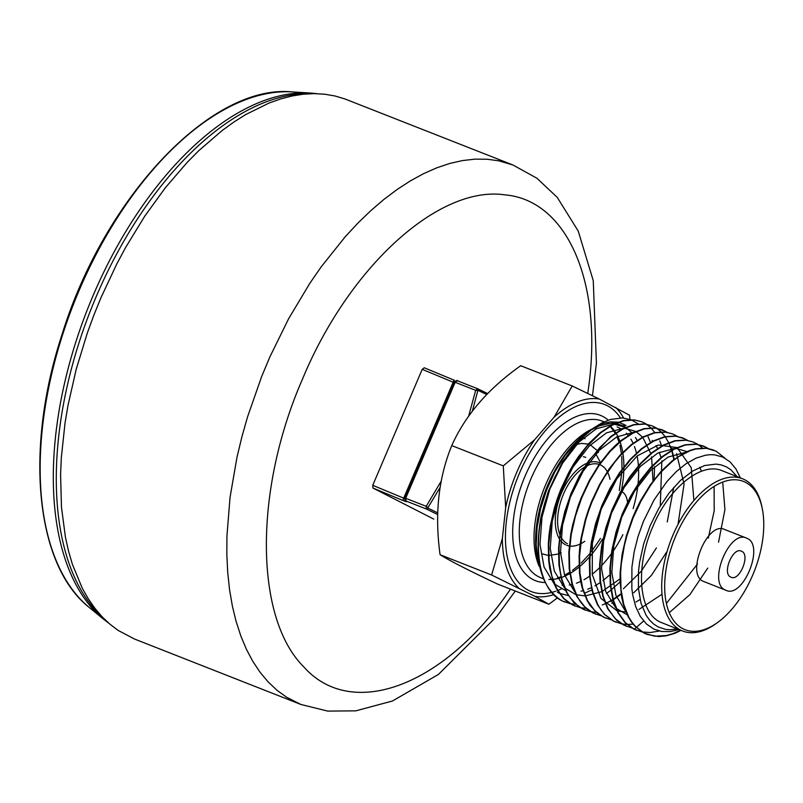 <?xml version="1.0" encoding="UTF-8"?>
<svg xmlns="http://www.w3.org/2000/svg" width="803" height="803" viewBox="0 0 803 803"><rect width="100%" height="100%" fill="white"/><g stroke="black" fill="none" stroke-linecap="round" stroke-linejoin="round"><path stroke-width="1.2" d="M437.655 514.502L426.413 509.042A1.716 1.245 -64.2 0 0 428.109 508.189L437.695 512.876M440.044 487.521L428.059 507.466L426.202 506.322L426.413 509.042L406.077 501.052L406.378 501.734L403.216 500.6L373.024 488.083L433.74 519.079A2.339 1.265 -68.5 0 1 433.68 519.049M486.678 394.514L478.317 390.499A1.716 1.245 -64.2 0 0 477.785 388.803L487.612 393.57L477.785 388.803A1.716 1.245 -64.2 0 0 477.715 388.772L475.667 390.348L455.15 382.278L457.308 380.742L477.584 388.722M422.207 369.34L424.275 367.784L454.498 380.321A2.339 0.512 112.5 0 0 454.498 380.321A2.339 0.512 112.5 0 0 453.173 382.188L422.207 369.34L372.743 485.313L403.698 498.151L453.173 382.188L454.066 382.539M373.024 488.083L372.743 485.313M405.947 500.992L404.842 499.827L404.832 497.97L406.077 501.052L405.686 498.251L455.15 382.278L454.297 381.997L457.228 380.712M609.979 479.331A42.76 23.086 111.5 0 0 607.901 472.837M607.279 471.622A42.76 23.086 111.5 0 0 600.463 464.917M599.179 464.415A42.76 23.086 111.5 0 0 586.521 465.991M584.423 467.155A42.76 23.086 111.5 0 0 559.842 534.547M560.926 536.916A42.76 23.086 111.5 0 0 567.43 543.741M584.745 541.272A44.406 23.98 -68.5 0 1 581.623 543.27M580.188 544.022A44.406 23.98 -68.5 0 1 570.823 546.16M569.257 545.99A44.406 23.98 -68.5 0 1 566.647 545.267M565.493 544.745A44.406 23.98 -68.5 0 1 560.635 540.64M559.32 538.703A44.406 23.98 -68.5 0 1 559.902 496.977A44.406 23.98 -68.5 0 1 586.943 463.251M588.98 462.518A44.406 23.98 -68.5 0 1 599.158 462.608M428.059 507.466L428.109 508.189M478.317 390.499L475.667 390.348L468.661 416.105M404.832 497.96L454.297 381.997L404.832 497.96L426.202 506.322L441.178 481.178M477.765 390.91L472.365 411.046M585.036 438.669L582.004 437.906M561.187 552.876L558.898 553.819M558.436 553.98L548.76 555.495M548.298 555.465L541.624 553.689M572.68 445.916L574.607 445.073M575.821 444.621L581.563 443.386L588.308 444.109M590.366 444.922L596.8 450.182M597.091 450.563L598.396 452.48M583.329 456.656L585.799 457.359M595.866 453.956L600.503 462.558M592.473 395.688L596.418 363.257L593.256 280.649L578.23 231.073L557.222 197.347L536.926 178.246L512.976 165.006L344.878 98.93L335.042 95.989L324.803 94.222L314.204 93.62L303.293 94.212L292.111 95.979L280.709 98.91L269.135 103.005L245.668 114.598L233.884 122.036L222.12 130.548L198.893 150.573L187.521 162.015L165.508 187.521L144.781 216.127L125.69 247.364L116.867 263.796L100.847 297.943L93.72 315.519L87.216 333.315L76.205 369.31L68.014 405.304L65.023 423.101L61.299 457.941L60.586 474.834L61.47 507.185L65.424 537.177L68.536 551.119L72.38 564.288L82.207 588.077L88.159 598.586L94.754 608.122L101.971 616.634L109.79 624.082L118.171 630.435L134.603 639.068L300.844 704.452L327.674 711.097L355.829 710.846L392.476 700.989L438.398 674.46L496.927 616.212L515.285 591.028M534.939 596.348L491.607 574.988L440.084 554.722C449.78 560.785 468.872 570.542 497.378 583.982L548.901 604.247L534.939 596.348A104.209 56.26 -68.5 0 0 553.548 594.682M599.339 399.061L572.228 385.982L554.09 417.199A104.209 56.26 -68.5 0 1 599.339 399.061L629.512 415.241L630.014 419.377M554.09 417.199L534.567 439.813L503.27 465.86L505.669 507.556L502.367 538.462L491.607 574.988M572.228 385.982L520.705 365.726C488.324 388.562 465.339 415.191 451.748 445.595C438.418 478.166 434.533 514.542 440.084 554.722M557.332 597.954L548.901 604.247M677.33 628.93L669.682 629.753L665.637 629.391L658.129 626.932L653.642 624.031L649.637 620.157L646.174 615.369L641.015 603.284L638.415 588.378L638.515 571.395L639.579 562.391L643.665 543.912L650.189 525.584L658.811 508.319L669.11 492.982L680.563 480.355L692.608 471.05L704.632 465.539L716.035 464.104L721.325 464.937L726.394 466.874L730.75 469.675L737.204 476.671M724.888 458.132L716.135 451.156L706.389 448.295L695.689 449.038L690.008 450.764L678.485 456.766L672.653 461.032L661.311 471.793L655.85 478.227L650.601 485.303L641.075 500.901L632.985 518.166L626.741 536.294L624.373 545.528L621.301 563.706L620.619 572.619L621 589.322L623.72 604.338L628.659 616.905L631.931 622.205L635.665 626.691L644.458 633.246L647.088 634.43L658.54 636.588L666.339 635.835L674.45 633.447L680.824 630.305M674.45 633.447A97.976 52.898 111.5 0 0 680.884 630.335M678.906 629.552L670.435 631.58L661.802 631.519L653.903 629.12L646.435 623.991L640.302 616.403L635.665 606.556L632.684 594.822L631.841 588.358L631.921 567.079L634.159 551.882L638.024 536.534L643.444 521.318L654.003 500.018L666.861 481.639L676.317 471.582L686.043 463.732L695.89 458.212L705.425 455.231L710.053 454.699L714.499 454.829L722.72 457.037L729.957 461.785L735.899 468.872L740.366 477.915M564.981 602.13L561.879 600.764C540.479 587.304 533.533 559.229 541.041 516.55L549.202 490.151C530.723 537.468 536.665 589.261 562.341 600.955L570.04 603.635M570.291 603.685L575.711 604.288M606.476 593.467L610.892 590.165M611.284 589.854L620.077 581.884M661.682 445.946L659.795 440.887M646.535 424.195L641.828 421.786L634.671 420.049L623.911 420.772L612.559 425.018L600.905 432.697L586.782 446.588L573.924 464.455L569.267 472.555L561.177 489.81L557.784 498.864L552.544 517.162L550.717 526.377L548.77 544.273L549.152 561.086L551.852 576.012L556.81 588.659L563.806 598.416L572.609 604.99L580.308 607.67M643.815 422.719L646.285 424.155M646.495 424.295L650.781 427.788M650.972 427.979L654.826 432.566M580.559 607.72L585.979 608.323M610.521 601.427L612.96 599.992M613.311 599.771L621.161 594.2M674.219 459.266L672.071 450.363M671.95 449.981L670.726 446.548M656.794 428.23L652.086 425.821L644.909 424.084L634.189 424.807L622.797 429.073L611.153 436.752L599.811 447.482L589.091 460.972L579.545 476.58L575.269 485.082L568.082 502.798L565.182 511.993L560.996 530.341L559.721 539.415L559.039 548.319L559.41 565.031L560.484 572.83L562.12 580.057L567.059 592.664L570.331 597.954L578.24 606.145L582.878 609.025L590.576 611.705M654.084 426.754L656.543 428.19M656.764 428.33L661.04 431.823M661.24 432.014L665.085 436.601M665.265 436.852L668.638 442.654M668.779 442.955L671.599 450.182M671.72 450.563L673.837 459.557M621.09 593.698L613.201 599.359M612.85 599.59L605.643 603.515M605.321 603.665L602.3 604.95M575.239 606.165L567.52 601.929L563.315 598.215L556.338 588.458L553.578 582.446L549.754 568.614L548.68 560.825L548.308 544.083L548.991 535.23L550.266 526.116L554.441 507.787L557.352 498.593L560.725 489.589L568.795 472.395L573.432 464.305L578.371 456.746L589.071 443.266L600.423 432.536L612.067 424.847L623.439 420.591L634.189 419.869L641.828 421.786M590.817 611.756L596.238 612.358M667.062 432.275L662.355 429.856L655.168 428.119L644.448 428.842L633.015 433.128L621.432 440.767L610.029 451.567L599.359 465.007L589.783 480.656L581.693 497.91L575.45 516.028L571.244 534.467L569.297 552.334L569.678 569.146L572.388 584.122L577.337 596.719L580.589 601.989L584.353 606.516L593.136 613.06L600.835 615.74M585.507 610.21L582.406 608.845L573.623 602.3L566.597 592.494L561.668 579.907L558.948 564.9L558.567 548.138L560.514 530.231L564.72 511.792L570.963 493.694L579.063 476.42L588.619 460.812L610.702 436.551L622.295 428.902L633.728 424.616L644.428 423.904L652.086 425.821M677.33 436.31L672.613 433.891L665.446 432.155L654.686 432.877L643.323 437.143L631.68 444.822L620.317 455.582L614.837 462.026L604.689 476.601L600.042 484.711L591.982 501.885L588.599 510.919L585.698 520.083L581.523 538.432L579.565 556.379L579.947 573.151L582.647 588.107L587.595 600.764L594.581 610.511L603.404 617.095L611.103 619.786M674.61 434.824L677.08 436.26M595.766 614.245L585.919 608.272L576.875 596.549L571.917 583.891L569.217 568.966L568.835 552.153L570.782 534.256L572.619 525.042L577.849 506.733L581.252 497.679L589.302 480.495L598.908 464.807L609.557 451.386L615.218 445.605L620.95 440.596L632.573 432.927L643.956 428.661L654.716 427.939L664.342 430.789M687.589 440.345L682.881 437.936L675.694 436.19L664.994 436.912L653.572 441.188L641.948 448.847L630.586 459.607L619.876 473.097L610.33 488.696L602.23 505.97L594.722 528.725L590.516 551.531L589.824 560.434L590.205 577.166L591.269 584.935L592.925 592.192L597.854 604.769L601.126 610.069L604.87 614.576L613.663 621.131L621.361 623.821M606.034 618.28L598.305 614.034L590.386 605.843L587.123 600.554L582.185 587.947L580.549 580.72L579.475 572.92L579.093 556.208L579.786 547.305L581.051 538.231L585.246 519.882L588.147 510.688L591.51 501.714L599.6 484.47L609.156 468.862L619.876 455.371L631.218 444.641L642.852 436.962L654.254 432.697L664.974 431.974L672.613 433.891M621.612 623.871L627.033 624.473M627.304 624.473L633.095 624.132M702.374 447.964L698.068 444.521M697.857 444.38L693.15 441.971L686.013 440.235L675.273 440.937L663.87 445.203L652.267 452.842L640.864 463.622L627.685 480.766L620.609 492.701L612.538 509.895L609.146 518.939L606.265 528.043L602.049 546.462L600.102 564.338L600.463 581.161L603.153 596.107L608.092 608.764L615.088 618.561L623.931 625.166L631.63 627.856M616.302 622.315L613.201 620.95L604.418 614.405L597.402 604.609L592.453 592.002L589.743 577.036L589.362 560.223L591.309 542.356L595.505 523.917L601.758 505.8L609.848 488.545L619.424 472.897L630.094 459.457L641.497 448.656L653.08 441.018L664.513 436.732L675.233 436.009L684.879 438.86M708.116 448.415L703.408 446.006L696.281 444.27L685.531 444.982L674.129 449.238L662.535 456.877L651.133 467.667L637.953 484.801L630.877 496.736L622.807 513.93L619.404 522.974L614.154 541.272L612.318 550.497L610.36 568.373L610.732 585.196L613.422 600.142L618.36 612.799L625.346 622.596L634.199 629.211L641.898 631.891M626.561 626.35L616.694 620.358L607.66 608.654L602.712 595.997L600.002 581.041L599.63 564.268L601.588 546.311L605.763 527.972L612.047 509.775L620.107 492.59L629.693 476.922L640.382 463.472L651.745 452.711L663.388 445.033L674.751 440.767L685.511 440.044L693.15 441.971M642.139 631.941L650.189 632.523L659.313 631.038M636.829 630.385L633.728 629.02L624.935 622.466L617.919 612.659L612.98 600.082L610.27 585.056L609.889 568.323L611.846 550.376L616.042 531.977L622.295 513.86L630.395 496.585L639.941 480.987L650.651 467.497L662.013 456.736L673.627 449.078L685.049 444.802L695.749 444.079L705.405 446.94M588.679 431.552L586.12 433.369A87.085 47.016 111.5 0 0 537.217 557.724L541.603 573.462M624.443 426.252L615.881 423.432M615.188 423.352L610.892 423.221L599.46 425.771L590.215 430.549M587.214 432.576L575.681 442.664L564.609 456.094L554.753 472.094L546.642 489.86L540.69 508.44L537.137 527.119L536.183 544.916L537.89 561.116M635.444 437.515A87.085 47.016 111.5 0 1 636.92 440.054L637.07 440.375M632.182 433.138A87.085 47.016 111.5 0 0 631.439 432.325M680.593 630.214L672.703 633.748L666.52 635.514L654.716 636.217L643.926 633.025L635.113 626.42L631.359 621.873L628.117 616.584L623.208 603.966L621.572 596.699L620.046 580.78L620.167 572.168L622.124 554.291L626.35 535.852L632.603 517.764L636.468 508.951L640.704 500.52L650.279 484.902L660.959 471.481L672.362 460.711L683.935 453.093L689.717 450.513L695.358 448.827L706.058 448.124L713.676 450.041M742.514 478.759L722.198 470.769C701.39 461.514 668.829 487.772 652.789 526.748C635.113 566.637 638.666 612.338 660.196 622.074L682.63 631.017A81.806 44.165 -68.5 0 1 680.512 630.064A81.806 44.165 -68.5 0 1 672.272 536.725A81.806 44.165 -68.5 0 1 742.514 478.759A81.806 44.165 -68.5 0 1 744.632 479.722A81.806 44.165 -68.5 0 1 761.906 506.854L762.288 508.751A79.688 43.021 111.5 0 0 687.639 513.759A79.688 43.021 111.5 0 0 683.002 628.769A79.688 43.021 111.5 0 0 717.541 622.536A79.688 43.021 111.5 0 0 762.288 508.751M541.041 516.55L548.399 491.115L562.411 462.036L576.363 443.065L587.736 432.285L593.347 428.18L580.529 439.412L568.594 453.906L561.307 465.168L554.833 477.273L549.202 490.151M591.681 429.404L603.013 423.572L610.29 421.876L618.119 422.167M618.722 422.298L626.009 425.439M638.194 423.894L631.379 419.889M630.917 419.708L622.496 417.921L610.38 419.467L601.869 422.93L593.347 428.18M503.27 465.86L451.748 445.595M730.7 577.066C721.857 573.543 732.808 546.823 741.33 551.129L741.701 551.3C750.544 554.823 739.593 581.543 731.071 577.237L730.7 577.066M621.693 491.556L621.773 491.597C624.965 493.323 626.882 496.846 627.514 502.176M746.469 538.08L724.497 529.438C707.443 520.836 685.541 574.265 703.237 581.312L725.932 590.285C742.996 598.897 764.888 545.468 747.191 538.411L746.469 538.08C729.405 529.468 707.513 582.898 725.209 589.954L725.932 590.285M717.541 622.536L715.965 623.67A81.806 44.165 -68.5 0 1 682.63 631.017M637.07 440.365L635.484 437.505M632.292 433.078L625.868 427.587M625.497 427.367L614.255 424.175M613.452 424.155L596.227 428.822L578.802 442.182L562.532 463.261L549.854 489.057L541.985 517.162L539.977 544.314L544.073 567.079L554.02 583.55M554.672 584.162L565.633 590.586M580.981 591.169L583.008 590.707M587.666 589.251L591.389 587.676M594.923 585.879L600.172 582.627M602.882 580.689L610.22 574.526M653.03 481.91L651.584 456.847M650.771 453.504L642.801 437.414M642.551 437.113L636.137 431.633M635.755 431.402L624.523 428.21M623.71 428.19L606.486 432.857L589.071 446.217L572.8 467.296L560.123 493.092L552.253 521.187L550.246 548.349L554.331 571.114L564.288 587.575M564.931 588.197L575.902 594.632M576.343 594.762L584.915 595.886M585.297 595.886L601.648 591.721M602.039 591.53L620.488 578.561M660.277 505.85L661.853 460.882M661.16 458.011L659.303 452.29M657.777 448.807L656.021 445.575M652.819 441.148L652.136 440.385M633.979 432.225L616.754 436.902L599.329 450.262L583.058 471.331L570.391 497.127L562.512 525.232L560.504 552.394L564.599 575.149L574.557 591.62M623.409 588.77L641.145 571.365L656.442 547.887M667.233 521.99L673.717 487.421M611.776 603.274L613.803 602.822M633.677 592.805L651.404 575.4L666.711 551.922M678.033 524.309L684.076 484.068L676.548 453.645M673.346 449.228L672.663 448.455M635.976 602.019L640.061 599.55M693.892 500.47L691.232 467.647L677.19 447.773M676.819 447.552L658.309 445.013L637.15 455.953L616.925 478.668L601.136 509.353L592.373 543.28L592.263 574.506L600.965 598.456L616.955 610.772M617.397 610.902L625.969 612.037M638.987 609.427L662.033 594.25M701.38 471.311L699.885 467.256M687.077 451.587L675.845 448.395M675.032 448.375L657.808 453.043L640.392 466.402L624.122 487.471L611.444 513.278L603.575 541.373L601.567 568.534L605.653 591.299L615.61 607.761M616.262 608.383L627.223 614.807M666.4 603.414L697.506 564.037M708.296 538.14L714.208 510.698L714.108 486.407M685.3 452.41L668.076 457.078L650.651 470.438L634.38 491.506L621.713 517.313L613.833 545.408L611.826 572.569L615.921 595.334L625.868 611.796M669.27 612.669L689.877 594.632L707.764 568.072M718.555 542.176L724.928 509.564L722.7 482.061M557.402 592.293L559.209 593.176M559.691 593.397L568.394 595.585M584.303 593.327L591.911 589.934M654.124 479.652L654.525 466.734M650.46 442.453L648.011 436.571M636.92 440.054L635.534 437.484M602.912 539.365L602.29 539.154M404.672 498.543L403.698 498.151A2.339 0.512 112.5 0 0 403.216 500.6M406.378 501.734A2.339 2.339 156.2 0 1 405.154 500.53L404.842 499.827M587.736 393.39C604.338 285.988 568.544 200.248 504.876 194.858C438.799 185.142 349.094 266.747 302.59 378.875C253.919 489.88 254.37 617.537 303.614 666.711C351.694 721.044 444.471 686.254 510.477 589.131M512.976 165.006L498.763 160.811L487.11 159.235L475.035 159.145L462.578 160.55L449.821 163.441L436.832 167.807L423.683 173.619L410.443 180.846L397.184 189.448L383.975 199.375L370.896 210.577L358.008 222.993L345.38 236.564L321.21 266.837L309.777 283.389L288.568 318.841L269.918 356.813L261.688 376.477L247.615 416.657L241.864 436.942L236.995 457.218L230.049 497.298L226.938 536.023L226.837 554.612L227.721 572.559L229.568 589.753L232.378 606.104L236.132 621.532L240.82 635.946L246.401 649.266L252.855 661.431L260.142 672.362L268.222 682.008L277.055 690.309L286.591 697.225L300.844 704.452M620.378 417.871A100.485 54.253 111.5 0 0 526.216 459.085A100.485 54.253 111.5 0 0 528.535 590.346A100.485 54.253 111.5 0 0 551.5 592.463M551.761 592.403A100.485 54.253 111.5 0 0 555.636 591.249M556.931 590.787A100.485 54.253 111.5 0 0 557.523 590.556M557.814 590.446A100.485 54.253 111.5 0 0 561.608 588.78M625.125 427.246A100.485 54.253 111.5 0 0 623.821 424.155M615.56 407.342A104.209 56.26 -68.5 0 1 623.56 417.992M505.669 507.556A104.209 56.26 -68.5 0 1 534.567 439.813M518.718 588.057A104.209 56.26 -68.5 0 1 502.367 538.462M562.04 585.136A84.144 45.43 111.5 0 0 563.375 585.246M569.277 584.985A84.144 45.43 111.5 0 0 572.077 584.464M576.444 583.179A84.144 45.43 111.5 0 0 580.679 581.432M584.002 579.706A84.144 45.43 111.5 0 0 589.653 576.102M592.212 574.185A84.144 45.43 111.5 0 0 599.52 567.731M601.477 565.734A84.144 45.43 111.5 0 0 611.294 553.879M612.86 551.661A84.144 45.43 111.5 0 0 622.877 534.688M633.145 508.59A84.144 45.43 111.5 0 0 637.773 486.277M638.054 483.767A84.144 45.43 111.5 0 0 638.536 468.34M638.385 465.71A84.144 45.43 111.5 0 0 637.1 455.994M636.438 453.033A84.144 45.43 111.5 0 0 634.45 446.568M633.045 443.216A84.144 45.43 111.5 0 0 630.867 439.121M628.267 435.387A84.144 45.43 111.5 0 0 626.32 433.178M621.612 429.264A84.144 45.43 111.5 0 0 619.304 427.929A84.144 45.43 111.5 0 0 617.116 426.945M609.507 425.429A84.144 45.43 -68.5 0 1 610.079 425.931M610.38 426.202A84.144 45.43 -68.5 0 1 615.791 432.787M616.011 433.138A84.144 45.43 -68.5 0 1 619.946 441.419M620.107 441.861A84.144 45.43 -68.5 0 1 622.747 452.33M622.837 452.892A84.144 45.43 -68.5 0 1 623.891 466.834M623.881 467.627A84.144 45.43 -68.5 0 1 621.512 490.021M602.431 539.204A84.144 45.43 -68.5 0 1 590.085 556.258M589.553 556.85A84.144 45.43 -68.5 0 1 579.515 566.737M579.073 567.099A84.144 45.43 -68.5 0 1 570.19 573.382M569.779 573.613A84.144 45.43 -68.5 0 1 561.458 577.477M561.066 577.608A84.144 45.43 -68.5 0 1 552.876 579.385M552.484 579.415A84.144 45.43 -68.5 0 1 548.931 579.465M543.48 578.812L540.79 577.748A84.144 45.43 -68.5 0 1 538.602 576.765A84.144 45.43 -68.5 0 1 530.131 480.766A84.144 45.43 -68.5 0 1 602.38 421.143L604.137 421.836M608.272 420.16A88.822 47.949 111.5 0 0 527.561 470.578A88.822 47.949 111.5 0 0 533.112 579.625A88.822 47.949 111.5 0 0 545.096 582.506M634.26 629.241L636.217 627.514M636.367 627.394L643.464 621.151M595.264 427.658A84.144 45.43 111.5 0 0 592.724 428.712M592.363 428.882A84.144 45.43 111.5 0 0 543.812 489.238A84.144 45.43 111.5 0 0 539.074 566.095M310.922 93.68A287.484 155.21 111.5 0 0 105.956 275.068A287.484 155.21 111.5 0 0 96.34 296.307A287.484 155.21 111.5 0 0 104.33 619.043M292.101 91.903A281.211 151.827 111.5 0 0 73.705 303.695A281.211 151.827 111.5 0 0 89.334 607.52L103.497 619.143A286.932 154.909 -68.5 0 1 102.894 273.933A286.932 154.909 -68.5 0 1 310.38 93.038L292.101 91.903C211.129 83.773 104.099 197.679 61.961 334.721C24.311 449.038 35.503 565.483 89.334 607.52M454.498 380.321L424.275 367.784M477.644 388.742L457.308 380.742M454.297 381.997C456.666 380.461 457.69 380.06 457.369 380.773M550.326 579.244L552.364 579.063M557.332 578.04L560.875 576.825M564.599 575.159L569.598 572.318M572.439 570.391L579.003 565.111M581.181 563.084L589.814 553.689M591.51 551.561L600.483 538.442M619.294 490.583L621.903 471.803M622.034 469.273L621.743 456.465M621.442 453.675L619.916 445.354M619.043 442.182L617.025 436.752M615.239 433.168L610.16 426.333M609.868 426.052L609.206 425.429M608.242 423.452L606.155 422.629M108.756 623.188L103.497 619.143M316.994 93.66L310.38 93.038"/></g></svg>

